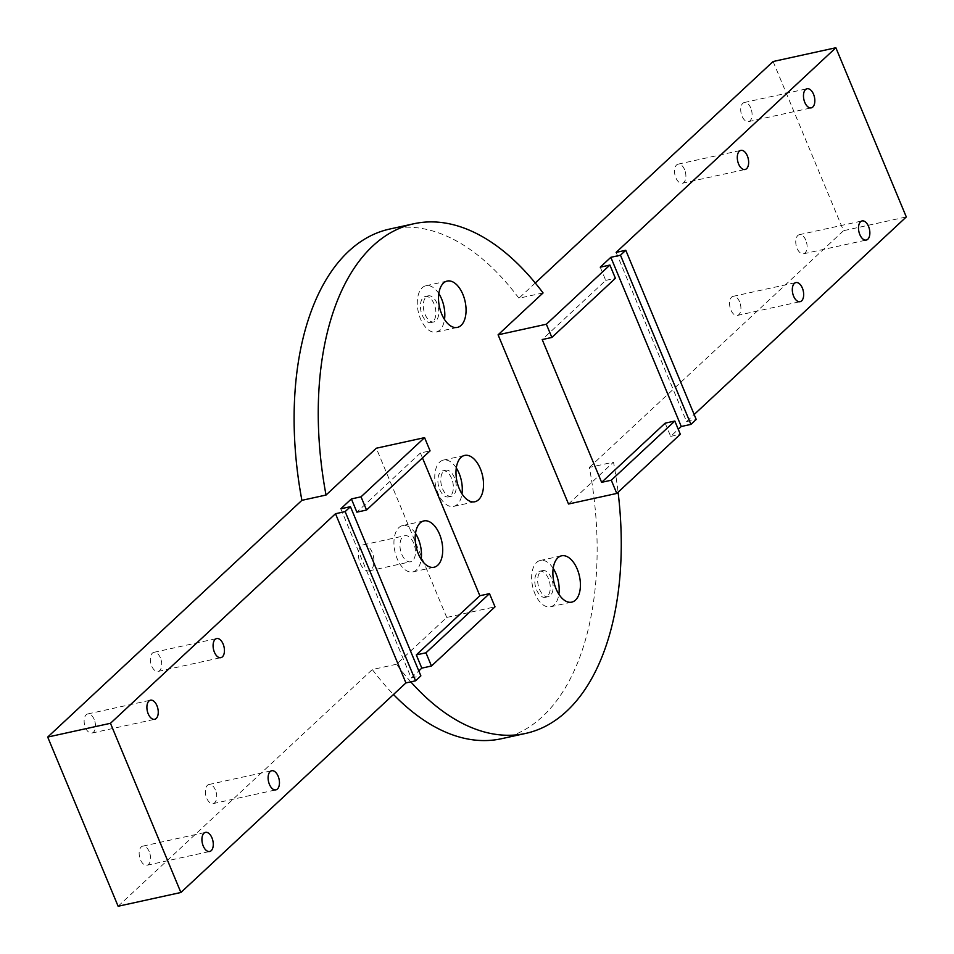 <?xml version="1.0" encoding="UTF-8"?>
<svg xmlns="http://www.w3.org/2000/svg" width="954" height="954" viewBox="0 0 954 954"><rect width="100%" height="100%" fill="white"/><g stroke="black" fill="none" stroke-linecap="round" stroke-linejoin="round"><path stroke-width="0.72" stroke-dasharray="4.77 3.58" d="M94.184 719.447A9.778 5.402 77.6 0 0 87.72 713.95A9.778 5.402 77.6 0 0 85.455 727.58A9.778 5.402 77.6 0 0 91.918 733.066A9.778 5.402 77.6 0 0 94.184 719.447M149.218 851.636A9.778 5.402 77.6 0 0 142.754 846.138A9.778 5.402 77.6 0 0 140.476 859.769A9.778 5.402 77.6 0 0 146.94 865.254A9.778 5.402 77.6 0 0 149.218 851.636M160.379 657.807A9.778 5.402 77.6 0 0 153.916 652.321A9.778 5.402 77.6 0 0 151.638 665.94A9.778 5.402 77.6 0 0 158.102 671.425A9.778 5.402 77.6 0 0 160.379 657.807M215.401 789.995A9.778 5.402 77.6 0 0 208.938 784.51A9.778 5.402 77.6 0 0 206.66 798.128A9.778 5.402 77.6 0 0 213.124 803.614A9.778 5.402 77.6 0 0 215.401 789.995M739.6 301.822A9.778 5.402 77.6 0 0 733.137 296.336A9.778 5.402 77.6 0 0 730.871 309.955A9.778 5.402 77.6 0 0 737.335 315.44A9.778 5.402 77.6 0 0 739.6 301.822M805.796 240.181A9.778 5.402 77.6 0 0 799.333 234.696A9.778 5.402 77.6 0 0 797.055 248.314A9.778 5.402 77.6 0 0 803.518 253.8A9.778 5.402 77.6 0 0 805.796 240.181M750.762 107.993A9.778 5.402 77.6 0 0 744.299 102.507A9.778 5.402 77.6 0 0 742.033 116.126A9.778 5.402 77.6 0 0 748.496 121.623A9.778 5.402 77.6 0 0 750.762 107.993M684.578 169.633A9.778 5.402 77.6 0 0 678.115 164.148A9.778 5.402 77.6 0 0 675.849 177.766A9.778 5.402 77.6 0 0 682.313 183.251A9.778 5.402 77.6 0 0 684.578 169.633M553.201 568.369A23.719 13.106 77.6 0 0 540.334 560.463A23.719 13.106 77.6 0 0 534.824 593.495A23.719 13.106 77.6 0 0 550.494 606.804A23.719 13.106 77.6 0 0 558.865 594.235M551.376 578.088A13.344 7.37 77.6 0 0 542.552 570.599A13.344 7.37 77.6 0 0 539.451 589.178A13.344 7.37 77.6 0 0 548.276 596.667A13.344 7.37 77.6 0 0 551.376 578.088M548.478 578.72A13.344 7.37 77.6 0 0 539.654 571.243A13.344 7.37 77.6 0 0 536.565 589.822A13.344 7.37 77.6 0 0 545.378 597.299A13.344 7.37 77.6 0 0 548.478 578.72M438.828 293.629A23.719 13.106 77.6 0 0 425.973 285.723A23.719 13.106 77.6 0 0 420.464 318.755A23.719 13.106 77.6 0 0 436.133 332.052A23.719 13.106 77.6 0 0 444.504 319.495M437.004 303.348A13.344 7.37 77.6 0 0 428.191 295.859A13.344 7.37 77.6 0 0 425.09 314.438A13.344 7.37 77.6 0 0 433.903 321.927A13.344 7.37 77.6 0 0 437.004 303.348M434.106 303.98A13.344 7.37 77.6 0 0 425.293 296.491A13.344 7.37 77.6 0 0 422.193 315.07A13.344 7.37 77.6 0 0 431.005 322.559A13.344 7.37 77.6 0 0 434.106 303.98M415.491 533.477A23.719 13.106 77.6 0 0 402.636 525.571A23.719 13.106 77.6 0 0 397.126 558.603A23.719 13.106 77.6 0 0 412.796 571.911A23.719 13.106 77.6 0 0 421.167 559.342M413.666 543.196A13.344 7.37 77.6 0 0 404.854 535.707A13.344 7.37 77.6 0 0 401.753 554.286A13.344 7.37 77.6 0 0 410.566 561.775A13.344 7.37 77.6 0 0 413.666 543.196M372.155 552.294A13.344 7.37 77.6 0 0 363.343 544.817A13.344 7.37 77.6 0 0 360.242 563.397A13.344 7.37 77.6 0 0 369.055 570.874A13.344 7.37 77.6 0 0 372.155 552.294M456.298 467.985A23.719 13.106 77.6 0 0 443.443 460.078A23.719 13.106 77.6 0 0 437.934 493.111A23.719 13.106 77.6 0 0 453.603 506.407A23.719 13.106 77.6 0 0 461.974 493.85M454.474 477.704A13.344 7.37 77.6 0 0 445.661 470.215A13.344 7.37 77.6 0 0 442.561 488.794A13.344 7.37 77.6 0 0 451.373 496.283A13.344 7.37 77.6 0 0 454.474 477.704M451.576 478.336A13.344 7.37 77.6 0 0 442.763 470.847A13.344 7.37 77.6 0 0 439.663 489.426A13.344 7.37 77.6 0 0 448.475 496.915A13.344 7.37 77.6 0 0 451.576 478.336M422.479 457.932L420.416 452.983L430.075 450.86M410.804 681.86A260.895 144.149 77.6 0 1 396.459 664.246L446.734 617.429L495.007 606.839M446.734 617.429L376.293 448.225M543.064 292.938L518.916 298.22A260.895 144.149 77.6 0 0 389.745 229.043M396.459 664.246L372.322 669.541A260.895 144.149 77.6 0 0 393.489 694.5M501.506 738.718A260.895 144.149 77.6 0 0 589.357 467.424L613.494 462.13A260.895 144.149 77.6 0 1 618.097 492.204M568.512 504.01L613.494 462.13M535.277 282.992L518.916 298.22M773.11 61.509L843.539 230.701L906.3 216.94M589.357 467.424L843.539 230.701M118.129 906.252L372.322 669.541M340.793 508.792L411.222 677.996L420.869 675.873M411.222 677.996L418.806 670.924M665.165 423.159L670.674 436.372L678.27 429.3M670.674 436.372L680.333 434.261M616.129 252.381L686.558 421.585L694.154 414.513M686.558 421.585L696.217 419.462M600.245 267.18L605.742 280.393L542.206 339.564M605.742 280.393L615.402 278.282M420.416 452.983L356.879 512.155M87.72 713.95L150.482 700.2M142.754 846.138L205.504 832.377M153.916 652.321L216.665 638.56M208.938 784.51L271.687 770.749M733.137 296.336L795.898 282.575M799.333 234.696L862.082 220.934M744.299 102.507L807.06 88.746M678.115 164.148L740.876 150.386M540.334 560.463L561.572 555.812M539.654 571.243L542.552 570.599M425.973 285.723L447.211 281.06M425.293 296.491L428.191 295.859M402.636 525.571L423.874 520.92M363.343 544.817L404.854 535.707M443.443 460.078L464.681 455.416M442.763 470.847L445.661 470.215M448.475 496.915L451.373 496.283M453.603 506.407L474.842 501.756M369.055 570.874L410.566 561.775M412.796 571.911L434.034 567.248M431.005 322.559L433.903 321.927M436.133 332.052L457.371 327.401M545.378 597.299L548.276 596.667M550.494 606.804L571.732 602.141M682.313 183.251L745.062 169.49M748.496 121.623L811.246 107.862M803.518 253.8L866.28 240.05M737.335 315.44L800.084 301.679M213.124 803.614L275.885 789.852M158.102 671.425L220.863 657.664M146.94 865.254L209.701 851.493M91.918 733.066L154.667 719.304"/><path stroke-width="1.43" d="M156.945 705.686A9.778 5.402 77.6 0 0 150.482 700.2A9.778 5.402 77.6 0 0 148.204 713.819A9.778 5.402 77.6 0 0 154.667 719.304A9.778 5.402 77.6 0 0 156.945 705.686M211.967 837.874A9.778 5.402 77.6 0 0 205.504 832.377A9.778 5.402 77.6 0 0 203.238 846.007A9.778 5.402 77.6 0 0 209.701 851.493A9.778 5.402 77.6 0 0 211.967 837.874M223.129 644.045A9.778 5.402 77.6 0 0 216.665 638.56A9.778 5.402 77.6 0 0 214.4 652.178A9.778 5.402 77.6 0 0 220.863 657.664A9.778 5.402 77.6 0 0 223.129 644.045M278.151 776.234A9.778 5.402 77.6 0 0 271.687 770.749A9.778 5.402 77.6 0 0 269.422 784.367A9.778 5.402 77.6 0 0 275.885 789.852A9.778 5.402 77.6 0 0 278.151 776.234M802.362 288.06A9.778 5.402 77.6 0 0 795.898 282.575A9.778 5.402 77.6 0 0 793.621 296.193A9.778 5.402 77.6 0 0 800.084 301.679A9.778 5.402 77.6 0 0 802.362 288.06M868.545 226.42A9.778 5.402 77.6 0 0 862.082 220.934A9.778 5.402 77.6 0 0 859.816 234.553A9.778 5.402 77.6 0 0 866.28 240.05A9.778 5.402 77.6 0 0 868.545 226.42M813.524 94.231A9.778 5.402 77.6 0 0 807.06 88.746A9.778 5.402 77.6 0 0 804.782 102.364A9.778 5.402 77.6 0 0 811.246 107.862A9.778 5.402 77.6 0 0 813.524 94.231M747.34 155.872A9.778 5.402 77.6 0 0 740.876 150.386A9.778 5.402 77.6 0 0 738.599 164.005A9.778 5.402 77.6 0 0 745.062 169.49A9.778 5.402 77.6 0 0 747.34 155.872M577.242 569.121A23.719 13.106 77.6 0 0 561.572 555.812A23.719 13.106 77.6 0 0 556.063 588.845A23.719 13.106 77.6 0 0 571.732 602.141A23.719 13.106 77.6 0 0 577.242 569.121M558.865 594.235A23.719 13.106 77.6 0 0 556.003 573.771A23.719 13.106 77.6 0 0 553.201 568.369M462.881 294.369A23.719 13.106 77.6 0 0 447.211 281.06A23.719 13.106 77.6 0 0 441.702 314.093A23.719 13.106 77.6 0 0 457.371 327.401A23.719 13.106 77.6 0 0 462.881 294.369M444.504 319.495A23.719 13.106 77.6 0 0 441.642 299.031A23.719 13.106 77.6 0 0 438.828 293.629M439.544 534.228A23.719 13.106 77.6 0 0 423.874 520.92A23.719 13.106 77.6 0 0 418.365 553.952A23.719 13.106 77.6 0 0 434.034 567.248A23.719 13.106 77.6 0 0 439.544 534.228M421.167 559.342A23.719 13.106 77.6 0 0 418.305 538.879A23.719 13.106 77.6 0 0 415.491 533.477M480.351 468.724A23.719 13.106 77.6 0 0 464.681 455.416A23.719 13.106 77.6 0 0 459.172 488.448A23.719 13.106 77.6 0 0 474.842 501.756A23.719 13.106 77.6 0 0 480.351 468.724M461.974 493.85A23.719 13.106 77.6 0 0 459.112 473.387A23.719 13.106 77.6 0 0 456.298 467.985M601.628 482.33L665.165 423.159L674.824 421.036L680.333 434.261L616.785 493.433L611.287 480.208L601.628 482.33L542.206 339.564L551.865 337.454L546.356 324.229L609.892 265.057L615.402 278.282L551.865 337.454M674.824 421.036L611.287 480.208M350.44 506.681L420.869 675.873L415.574 680.81L345.145 511.606L350.44 506.681L340.793 508.792L351.382 498.93L361.029 496.819L366.539 510.032L356.879 512.155L351.382 498.93M431.458 666.011L425.961 652.798L416.302 654.909L421.811 668.134L431.458 666.011L495.007 606.839L489.497 593.626L425.961 652.798M489.497 593.626L479.85 595.737L422.479 457.932M546.356 324.229L498.083 334.818L543.064 292.938A260.895 144.149 77.6 0 0 413.881 223.749A260.895 144.149 77.6 0 0 326.029 495.043L376.293 448.225L424.578 437.647L361.029 496.819M366.539 510.032L430.075 450.86L424.578 437.647M498.083 334.818L568.512 504.01L616.785 493.433M620.482 255.195L690.923 424.399L696.217 419.462L625.776 250.27L620.482 255.195L610.834 257.318L600.245 267.18L609.892 265.057M413.881 223.749L389.745 229.043A260.895 144.149 77.6 0 0 301.893 500.337L326.029 495.043M393.489 694.5A260.895 144.149 77.6 0 0 501.506 738.718L525.642 733.423A260.895 144.149 77.6 0 0 618.097 492.204M410.804 681.86A260.895 144.149 77.6 0 0 525.642 733.423M694.154 414.513L906.3 216.94L835.871 47.748L773.11 61.509L535.277 282.992M180.89 892.491L118.129 906.252L47.7 737.06L110.461 723.299L180.89 892.491L405.927 682.921L415.574 680.81M301.893 500.337L47.7 737.06M405.927 682.921L335.498 513.729L110.461 723.299M335.498 513.729L345.145 511.606M418.806 670.924L421.811 668.134M835.871 47.748L616.129 252.381L625.776 250.27M678.27 429.3L681.263 426.51L690.923 424.399M610.834 257.318L681.263 426.51M479.85 595.737L416.302 654.909"/></g></svg>
